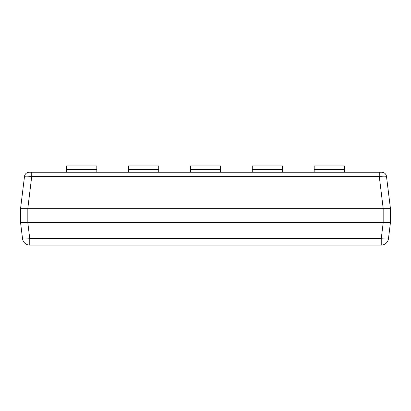 <?xml version="1.0" encoding="UTF-8"?>
<svg xmlns="http://www.w3.org/2000/svg" width="411" height="411" viewBox="0 0 411 411"><rect width="100%" height="100%" fill="white"/><g stroke="black" fill="none" stroke-linecap="round" stroke-linejoin="round"><path stroke-width="0.62" d="M20.55 208.649L24.511 176.401A4.732 4.732 0 0 1 29.207 172.245L31.739 172.245L29.207 172.245A4.732 4.732 90 0 0 24.511 176.401L20.55 208.649L20.55 222.526L22.533 238.668L20.55 222.526L20.55 208.654L27.83 208.654L27.83 222.526L20.55 222.526M29.207 172.245A4.732 4.732 0 0 0 24.511 176.401C24.968 176.093 27.378 176.093 31.739 176.401L379.261 176.401L383.222 208.649L390.45 208.649L386.489 176.401L390.45 208.649L390.45 222.526L27.83 222.526M383.222 208.649L27.83 208.654M386.489 176.401A4.732 4.732 -90 0 0 381.793 172.245A4.732 4.732 0 0 1 386.489 176.401A4.732 4.732 -90 0 0 381.793 172.245L379.261 172.245L381.793 172.245A4.732 4.732 0 0 1 386.489 176.401C386.032 176.093 383.622 176.093 379.261 176.401L379.261 172.245L31.739 172.245L31.739 176.401L27.778 208.649M383.222 222.526L381.238 238.668A7.28 0.879 7 0 0 388.467 238.668A7.28 7.28 0 0 1 381.238 245.059L29.762 245.059A7.28 7.28 0 0 1 22.533 238.668A7.28 0.879 -7 0 0 29.762 238.668L27.778 222.526M390.45 222.526L388.467 238.668M381.238 245.059L381.238 238.668L29.762 238.668L29.762 245.059A7.28 7.28 0 0 1 22.533 238.668M128.499 172.245L128.499 169.455L158.718 169.455L158.718 172.245M158.718 169.455L158.718 165.941L128.499 165.941L128.499 169.455M66.608 172.245L66.608 169.455L96.821 169.455L96.821 172.245M96.821 169.455L96.821 165.941L66.608 165.941L66.608 169.455M252.282 172.245L252.282 169.455L282.501 169.455L282.501 172.245M282.501 169.455L282.501 165.941L252.282 165.941L252.282 169.455M314.179 172.245L314.179 169.455L344.392 169.455L344.392 172.245M344.392 169.455L344.392 165.941L314.179 165.941L314.179 169.455M190.391 172.245L190.391 169.455L220.609 169.455L220.609 172.245M220.609 169.455L220.609 165.941L190.391 165.941L190.391 169.455M383.17 222.526L383.17 208.654M379.261 172.409L379.261 176.401"/></g></svg>
